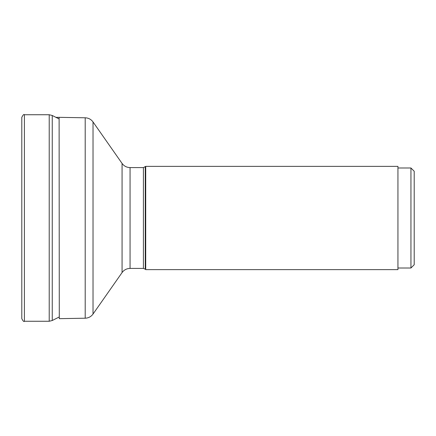 <?xml version="1.0" encoding="UTF-8"?>
<svg xmlns="http://www.w3.org/2000/svg" width="436" height="436" viewBox="0 0 436 436"><rect width="100%" height="100%" fill="white"/><g stroke="black" fill="none" stroke-linecap="round" stroke-linejoin="round"><path stroke-width="0.65" d="M21.8 218L21.8 318.662C23.075 321.163 23.942 322.03 24.4 321.261L24.4 114.739C23.942 113.97 23.075 114.837 21.8 117.339L21.8 218M145.259 166.825L145.259 269.175L145.717 269.633L145.717 166.367L143.417 167.588L143.417 268.413L130.059 268.413L130.059 167.588C126.718 167.5 124.058 166.116 122.069 163.429L122.069 272.571L93.026 314.051L93.026 121.949C91.086 119.317 88.475 117.933 85.205 117.791L85.205 318.209L59.285 318.662L59.116 117.339L59.285 318.662M145.717 166.367L397.937 166.367L397.937 269.633L145.717 269.633M410.946 268.004L414.2 264.756L414.2 171.244L410.946 167.996L410.946 268.004L397.937 268.004M59.116 118.957L52.255 115.491L49.219 114.739L49.219 321.261L24.4 321.261M52.255 115.491L52.255 320.509L59.116 317.043M49.219 321.261L52.255 320.509M49.219 114.739L24.4 114.739M59.116 117.339L55.819 117.339M85.205 117.791L59.285 117.339M85.205 318.209C88.475 318.067 91.086 316.683 93.026 314.051M122.069 163.429L93.026 121.949M130.059 268.413C126.718 268.5 124.058 269.884 122.069 272.571M145.259 269.175L143.417 268.413M410.946 167.996L397.937 167.996M143.417 167.588L130.059 167.588"/></g></svg>
